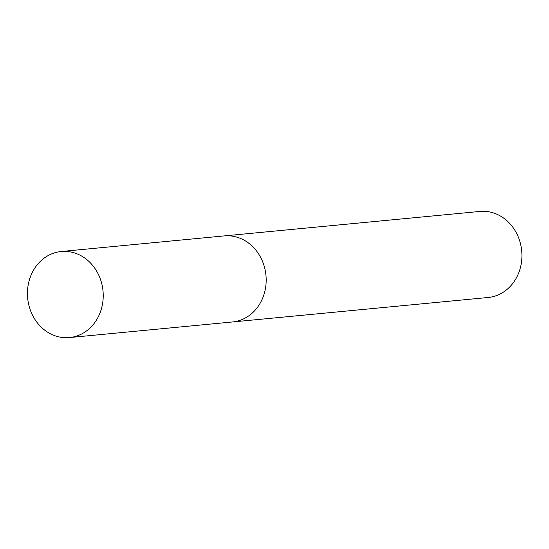 <?xml version="1.0" encoding="UTF-8"?>
<svg xmlns="http://www.w3.org/2000/svg" width="549" height="549" viewBox="0 0 549 549"><rect width="100%" height="100%" fill="white"/><g stroke="black" fill="none" stroke-linecap="round" stroke-linejoin="round"><path stroke-width="0.82" d="M233.153 321.899L488.157 297.483A43.22 37.84 -95.5 0 0 521.55 261.667A43.22 37.84 -95.5 0 0 479.922 211.434L224.912 235.844M70.718 251.97A43.22 37.84 -95.5 0 0 61.214 251.517A43.22 37.84 -95.5 0 0 27.45 292.727A43.22 37.84 -95.5 0 0 59.958 337.113A43.22 37.84 -95.5 0 0 69.455 337.566A43.22 37.84 -95.5 0 0 103.226 296.357A43.22 37.84 -95.5 0 0 70.718 251.97M69.455 337.566L232.399 321.975A43.234 37.847 -95.5 0 0 266.176 280.759A43.234 37.847 -95.5 0 0 233.654 236.365A43.234 37.847 -95.5 0 0 224.157 235.905L61.214 251.517"/></g></svg>
